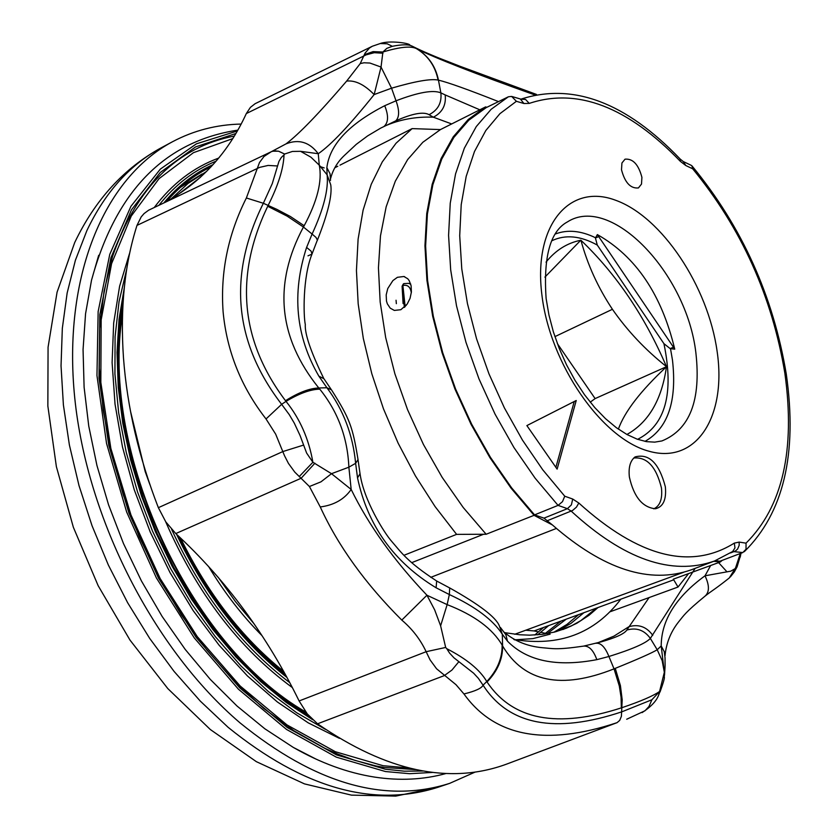 <?xml version="1.0" encoding="UTF-8"?>
<svg xmlns="http://www.w3.org/2000/svg" width="838" height="838" viewBox="0 0 838 838"><rect width="100%" height="100%" fill="white"/><g stroke="black" fill="none" stroke-linecap="round" stroke-linejoin="round"><path stroke-width="1.26" d="M237.353 130.969L196.396 143.843L160.33 169.119L130.927 206.316L109.757 254.385L98.14 311.579L96.957 375.56L106.541 443.459L126.653 512.018L156.381 577.916L194.269 637.907L238.38 689.161L286.502 729.427L336.289 757.143L385.449 771.536L409.51 773.694L432.618 772.427M98.675 255.307L91.52 280.196L85.56 313.726L83.056 349.572L84.104 387.198L88.744 426.039L96.936 465.467L108.573 504.864L123.49 543.579L141.444 580.975L162.143 616.464L185.24 649.45L210.338 679.45L237.007 706.015L264.818 728.767L293.31 747.423L316.345 759.27M596.457 608.105L580.891 620.581L571.003 626.101L563.167 629.422M504.612 632.648L519.675 634.754L529.606 635.162L542.448 634.345L554.746 632.009L566.299 628.228L576.827 623.263L589.041 615.27L598.018 607.529M578.649 614.621L566.938 624.436L553.939 632.208M514.542 639.844L532.842 638.629L550.116 634.167M556.694 631.485L571.055 623.325L583.897 612.704M561.01 621.084L544.47 634.073M547.287 633.612L566.205 619.177M543.516 627.484L534.78 635.015M537.661 634.827L548.67 625.598M451.692 123.94L433.372 117.205L429.087 114.691C423.483 111.454 412.38 113.507 395.766 120.85L380.599 128.162L367.673 135.871L356.286 144.335L344.261 155.564C337.473 162.006 332.948 169.58 330.675 178.316M266.034 418.958C241.135 386.967 226.826 351.258 223.107 311.83C220.279 272.36 228.03 234.42 246.372 197.988L259.487 162.541L264.001 156.465L271.323 151.699L148.609 210.212L144.073 213.575L141.182 216.906L136.992 225.391C124.6 264.274 120.096 308.426 123.479 357.826C127.198 407.425 138.836 457.37 158.361 507.681L165.788 521.875L175.781 533.565C225.956 579.812 267.071 635.613 299.114 700.966L307.316 713.955L317.55 723.802C386.695 771.463 449.597 784.934 506.278 764.235L617.04 722.67C545.706 746.354 494.671 736.78 463.959 693.958L455.998 684.688L436.577 668.776L430.093 659.915L426.144 651.702C420.435 639.551 412.317 629.013 401.79 620.089C365.305 583.677 338.123 545.967 320.263 506.948L309.421 486.522L294.777 472.108L288.45 463.414L284.48 455.663L275.671 434.147L266.034 418.958L281.641 404.325L289.257 414.621L294.285 423.127L300.025 435.425L306.624 453.054L312.888 462.272C308.834 438.882 299.878 418.581 286.02 401.381L285.496 400.7C240.307 340.689 234.378 275.88 267.72 206.274L268.108 205.488C278.226 185.46 283.527 168.595 284.019 154.883L281.306 157.46L278.939 161.399L272.266 183.627L263.352 203.267C227.789 275.115 233.886 342.134 281.641 404.325L286.02 401.381C299.292 393.431 310.542 389.345 319.781 389.146C337.871 411.626 347.571 437.635 348.87 467.185L351.174 489.455C368.657 525.216 393.912 560.475 426.951 595.231L447.136 604.617L449.346 594.551L436.106 587.784C393.787 562.12 367.589 525.489 357.533 477.88L355.626 463.309L348.87 467.185L331.502 473.69L351.174 489.455C344.24 499.364 333.933 505.199 320.263 506.948M271.407 151.657L286.03 143.874C298.925 134.185 319.131 113.256 346.649 81.087L360.235 63.573L365.096 53.098L369.464 48.017L372.344 46.237L380.253 43.524L387.198 43.796L392.31 46.3L386.8 48.363L382.903 52.019C399.768 46.938 410.945 45.807 416.423 48.614L416.654 48.74C435.666 58.262 474.968 73.629 534.539 94.83M164.719 202.492C201.068 182.548 228.271 152.904 246.32 113.559L250.405 107.379L255.066 103.723L372.041 46.394M150.002 484.888L145.194 471.595L130.435 410.934M695.142 568.353L650.351 638.42L657.212 649.754L661.203 645.941C661.297 620.392 675.91 597.002 705.02 575.79L710.645 565.503M507.451 641.133L502.297 634.188L502.601 645.972C524.232 682.195 561.376 689.821 614.034 668.86L608.922 656.489L596.834 659.653C556.778 667.268 526.976 661.088 507.451 641.133L505.89 634.743L500.422 627.453M306.603 247.419L312.103 234.053L303.44 227.035C273.062 283.883 278.185 337.536 318.796 387.984L326.914 387.743L318.901 376.189C295.72 336.331 291.624 293.405 306.603 247.419L311.118 251.159L311.987 254.113C302.549 277.588 303.461 316.167 305.294 324.453C304.676 333.828 310.772 351.73 323.594 378.148M384.726 105.703L396.018 100.801L391.556 88.189L374.157 94.568C349.656 125.229 331.02 144.943 318.262 153.721L319.268 165.159L327.113 174.828L326.851 167.642C329.732 144.66 349.027 124.014 384.726 105.703C388.685 115.613 388.465 122.505 384.066 126.391C399.391 119.53 415.826 116.461 433.372 117.205C442.349 112.512 446.287 105.085 445.188 94.924L479.818 109.799M498.505 101.608C468.044 89.551 448.016 82.396 438.452 80.134L440.861 92.861L445.188 94.924M621.346 707.869C557.291 728.62 512.531 719.989 487.046 681.985L486.784 681.535C479.912 669.824 466.577 658.878 446.769 648.696L449.618 653.148L454.007 657.851L473.617 673.186L478.372 678.33L483.055 685.17C508.823 725.174 555.123 734.036 621.964 711.776L651.901 699.751L659.632 691.455C653.231 695.917 640.724 701.312 622.079 707.639L621.346 707.869L621.084 697.363L619.303 685.997L614.034 668.86L615.26 668.357C638.043 659.118 652.027 652.917 657.212 649.754L662.167 660.627L664.335 672.306L661.203 645.941L664.262 651.692L665.047 657.935C664.932 666.315 665.487 661.622 664.492 675.292M596.834 659.653C593.43 650.215 589.03 645.7 583.657 646.108L601.108 641.887C615.93 637.655 624.499 633.706 626.803 630.061C636.492 627.295 644.349 630.082 650.351 638.42C645.773 643.291 631.967 649.314 608.922 656.489C605.162 647.135 600.856 642.725 596.017 643.259L595.86 643.301M401.79 620.089L426.951 595.231L434.681 609.907L440.62 625.829L447.136 604.617C474.172 615.113 492.503 628.605 502.13 645.092L502.601 645.972C502.758 659.056 497.573 671.049 487.046 681.985M449.859 588.025C479.294 604.575 495.771 617.145 499.28 625.735L502.297 634.188C492.87 619.764 475.219 606.555 449.346 594.551L449.692 587.951L436.86 581.111M285.496 400.7C298.506 392.519 309.61 388.287 318.796 387.984L319.781 389.146M355.626 463.309C352.934 434.964 343.36 409.782 326.914 387.743L331.492 389.859C350.012 419.021 352.714 427.066 358.025 459.58L355.626 463.309M286.03 143.874C298.789 138.836 309.536 142.114 318.262 153.721L300.57 151.322L310.95 157.198L319.268 165.159C322.379 180.935 317.351 201.12 304.173 225.726L303.44 227.035L287.183 216.162L267.72 206.274M312.082 253.83L317.361 240.066L316.01 237.426L312.103 234.053C323.657 208.945 328.653 189.199 327.113 174.828L330.738 184.789C332.393 194.982 327.909 213.554 317.288 240.485M416.654 48.74C428.354 55.832 435.624 66.296 438.452 80.134L438.085 80.05C430.627 78.583 415.124 81.296 391.556 88.189L381.039 67.05L374.157 94.568C364.425 84.617 355.26 80.123 346.649 81.087M395.766 120.85C399.464 117.194 399.548 110.511 396.018 100.801C418.204 92.306 433.152 89.656 440.861 92.861C441.909 102.823 437.981 110.103 429.087 114.691M535.922 94.526C473.114 72.204 431.916 56.115 412.338 46.247C408.818 44.32 402.135 44.33 392.31 46.3M740.31 553.509L735.628 567.714L740.321 556.023L737.094 566.813L734.35 571.904L730.317 576.973M364.341 54.659L373.088 51.61L382.903 52.019L381.039 67.05L369.925 63.049L364.038 62.777L360.235 63.573M284.019 154.883L284.627 154.035L278.635 151.228L274.801 150.85L271.805 151.5M300.57 151.322L292.399 151.448L284.627 154.035L278.499 151.196L272.727 151.196M272.58 151.238L272.046 151.406M277.514 165.966L268.139 165.432L259.654 167.37L136.992 225.391M303.482 445.114L282.867 451.556L158.361 507.681M299.208 476.571L312.888 462.272L331.502 473.69L320.964 481.84L309.421 486.522M440.62 625.829L445.669 647.449L426.144 651.702L445.669 647.449L446.769 648.696M458.92 661.622L451.912 670.086L444.276 675.617L317.55 723.802M735.628 567.714L729.259 577.99L735.073 568.688L730.809 571.149L705.02 575.79C709.514 585.301 709.535 592.068 705.093 596.08L705.093 596.08C685.055 612.588 684.08 615.123 678.172 622.445C670.63 632.156 666.252 643.217 665.037 655.662M651.901 699.751L648.979 706.476L645.009 710.771L626.709 719.245M642.097 712.614C651.231 706.623 656.793 700.652 658.773 694.702L664.335 672.306L664.293 676.936C664.796 677.701 663.371 682.729 660.019 692.031M626.803 630.061L649.094 597.567M330.507 180.4L330.046 173.749L326.851 167.642M307.986 255.831L311.987 254.113M652.739 635.33C646.622 626.772 638.661 623.901 628.867 626.719L614.003 636.105L597.756 642.809M331.094 389.314L323.939 378.734L318.901 376.189M358.077 460.052L360.036 473.7L357.533 477.88M360.12 474.161C363.682 499.773 384.045 532.958 392.048 541.788C401.035 552.127 407.216 561.827 436.661 580.996L436.106 587.784M718.575 562.602L726.588 571.401M502.13 645.092C502.35 658.239 497.227 670.39 486.784 681.535L483.055 685.17C481.735 688.228 475.366 691.151 463.959 693.958M617.04 722.67L619.711 720.397L621.408 716.228L622.194 699.782L620.413 685.578L615.26 668.357M304.173 225.726L290.43 216.529L276.739 209.311L263.352 203.267L246.372 197.988M412.338 46.247L416.423 48.614C428.092 55.706 435.31 66.181 438.085 80.05M660.396 689.601L659.087 694.074M314.91 463.205L301.156 478.247L175.781 533.565M383.008 53.223L374.251 52.7L366.143 54.847L246.32 113.559M403.361 283.946L402.093 286.229L403.088 303.566M404.293 307.42L405.194 306.551M404.387 307.337L402.104 286.303L402.889 285.507L405.089 306.142L406.315 305.273M400.857 309.714L407.195 304.089L410.054 298.359L411.406 291.949L411.112 285.768L409.216 280.667L407.739 278.75L403.916 276.498L397.422 277.305L392.896 280.583L387.753 288.544L386.192 294.882L386.475 301.062L387.324 303.806L390.204 308.133L394.321 310.427L400.857 309.714M241.155 124.066C216.696 124.579 193.819 130.466 172.534 141.727C103.954 178.127 62.504 276.781 74.729 397.746C86.974 518.586 153.763 649.209 240.014 722.859C315.109 783.802 384.998 803.977 449.66 783.362L474.905 772.175M629.38 477.063C628.343 467.415 630.239 460.701 635.068 456.93C649.041 453.201 659.129 463.163 665.351 486.805C666.545 499.511 663.256 506.822 655.473 508.76C642.568 507.524 633.874 496.965 629.38 477.063M534.56 514.888L511.609 487.842L490.46 457.359L471.637 424.164L455.589 389.021L442.726 352.767L433.319 316.293L427.59 280.437L425.62 246.058L427.411 213.92L432.858 184.737L441.762 159.073L453.85 137.453L468.788 120.211L486.208 107.62L508.394 96.779L491.099 109.338L476.288 126.559L464.336 148.2L455.558 173.885L450.247 203.142L448.581 235.363L450.676 269.846L456.511 305.818L466.012 342.438L478.959 378.839L495.059 414.15L513.935 447.513L535.105 478.163L558.056 505.387L534.56 514.888L543.977 518.146L567.42 508.666L558.056 505.387L562.476 501.669L564.749 496.211L572.71 499.039L578.807 503.02C638.64 557.071 690.47 570.437 734.308 543.118L739.158 542.092L746.04 543.16C782.556 506.728 795.492 450.09 784.86 373.224C772.091 296.338 741.379 228.198 692.701 168.815L691.916 165.819L691.088 165.275M621.503 169.737C624.897 182.653 630.543 188.718 638.43 187.932L641.51 184.067L641.908 177.352C638.546 164.552 632.931 158.487 625.043 159.168L621.932 162.991L621.503 169.737M543.977 518.146L552.399 524.944C603.444 569.536 649.764 584.484 691.36 569.788L714.458 561.031C671.531 576.052 623.786 559.417 571.223 511.149L567.42 508.666L571.39 504.874L572.71 499.039M670.149 348.598L663.937 343.664L597.274 245.063L595.43 238.044L597.358 234.598C635.853 256.376 661.643 294.567 674.747 349.184L670.149 348.598L673.469 347.204L674.747 349.184M546.02 262.147C555.552 250.29 567.148 242.989 580.786 240.244L580.912 240.234C587.49 264.546 597.986 287.56 612.421 309.295C627.316 330.727 645.291 349.802 666.357 366.51L666.44 366.531C644.799 316.125 616.297 274.026 580.912 240.234M666.493 366.573L666.461 366.772C661.769 399.789 648.591 422.352 626.908 434.482M557.343 343.57L595.116 398.595L666.524 366.688M544.889 277.127L580.786 240.244M590.224 402.167L595.116 398.595M715.495 560.632L719.842 561.261L742.814 552.556L732.663 551.509L734.978 547.916L734.308 543.118M576.23 400.501L526.872 425.589L557.123 469.123L576.23 400.501M746.04 543.16L746.03 549.215L742.814 552.556M508.394 96.779L511.651 96.433L516.386 101.304L499.909 113.685L485.82 130.508L474.476 151.531L466.19 176.399L461.214 204.65L459.706 235.719L461.78 268.935L467.436 303.566L476.56 338.824L488.973 373.874L504.403 407.917L522.472 440.128L542.741 469.793L564.749 496.211M618.371 429.14C624.624 411.636 640.661 390.843 666.461 366.772M555.877 467.342L574.24 401.507M597.358 234.598L673.469 347.204M538.645 631.894L534.11 630.93L673.731 579.812L673.27 579.194L720.408 561.931L722.136 560.392M673.731 579.812L678.026 587.04L688.585 573.59M678.026 587.04L609.907 611.834M571.904 625.661L559.271 630.26M403.979 555.29L456.595 534.372L486.145 534.256L534.078 515.328L511.075 488.177L489.895 457.611L471.04 424.311L454.971 389.073L442.076 352.735L432.659 316.167L426.919 280.227L424.95 245.764L426.741 213.554L432.188 184.276L441.102 158.55L453.211 136.856L468.17 119.551L485.6 106.897L440.442 129.586L422.813 142.292L407.635 159.587L395.306 181.218L386.161 206.808L380.473 235.887L378.441 267.846L380.169 302.005L385.679 337.588L394.876 373.769L407.561 409.688L423.452 444.496L442.16 477.356L463.225 507.503L486.145 534.256M440.442 129.586L412.128 128.612L396.039 143.235L382.296 161.891L371.224 184.329L363.095 210.202L358.109 239.092L356.443 270.506L358.182 303.848L363.325 338.489L371.81 373.727L383.49 408.86L398.134 443.176L415.449 475.953L435.069 506.561L456.595 534.372M412.128 128.612L339.987 165.149M337.798 166.249L334.791 167.778M545.58 633.36L540.919 632.376M534.11 630.93L525.709 630.228M720.408 561.931L713.746 561.303M552.399 524.944L534.078 515.328M485.6 106.897L486.857 107.306M396.353 303.67L396.049 300.224M410.746 284.25L408.661 283.359L403.874 283.6L402.889 285.507C407.603 284.48 410.411 286.9 411.311 292.787M202.031 173.979L175.278 190.519M208.505 566.352C224.333 592.571 242.192 615.7 262.084 635.728M218.184 577.277L235.447 601.6L254.082 623.818M180.484 537.912C207.646 593.451 242.035 637.948 283.653 671.385M165.641 521.665C196.951 593.314 239.197 648.633 292.378 687.6M171.654 529.407C201.686 594.718 241.072 645.815 289.801 682.677M206.63 171.402L188.037 183.449L171.151 198.889M324.17 167.914L319.529 166.395M200.607 177.153L177.405 195.044M122.516 314.585C99.9 451.431 189.849 645.71 305.828 712.038M218.687 158.089C193.578 167.286 172.115 183.742 154.276 207.478M129.722 252.846L119.614 286.187L113.675 323.007L112.103 362.613L115.036 404.199L122.463 446.905L134.269 489.832L150.232 532.025L170.009 572.574L193.159 610.598L219.158 645.281L247.43 675.931L277.326 701.94L308.206 722.848L339.421 738.351M216.12 161.147C194.165 170.072 175.111 184.769 158.948 205.247M126.685 269.228L119.048 301.596L115.078 336.719L114.932 373.999L118.661 412.799L126.245 452.394L137.579 492.063L152.474 531.062L170.648 568.635L191.755 604.083L215.387 636.754L241.072 666.063L268.317 691.518L296.61 712.698L325.406 729.332M234.347 136.039C177.122 147.09 136.51 187.283 112.502 256.617L104.101 290.985L99.638 328.412L99.282 368.259L103.137 409.813L111.171 452.3L123.27 494.891L139.244 536.76L158.78 577.099L181.479 615.113L206.902 650.089L234.525 681.378L263.771 708.445L294.086 730.862L324.872 748.303L337.724 754.064L354.778 760.349L375.843 765.922L384.15 767.451L415.47 769.577M232.744 138.616L193.431 152.684L159.052 178.651L131.283 216.015L111.58 263.656L101.168 319.886L100.832 382.4L110.857 448.435L130.948 514.909L160.215 578.639L197.255 636.576L240.213 686.039L286.984 724.912L335.336 751.717L383.092 765.712L408.221 767.891M235.887 133.493L195.579 146.912L160.205 172.513L131.472 209.835L110.92 257.79L99.806 314.648L98.999 378.095L108.793 445.292L128.926 513.055L158.508 578.115L196.082 637.309L239.762 687.862L287.371 727.583L336.604 754.944L385.218 769.19L404.345 771.18L422.907 771.012M562.853 629.527L563.01 628.898M213.093 164.594C194.5 173.047 178.085 185.816 163.85 202.911M124.234 288.157L119.027 319.309L117.006 352.547L118.252 387.397L122.788 423.316L130.581 459.758L141.528 496.127L155.47 531.847L172.178 566.331L191.389 599.034L212.779 629.443L235.981 657.076L260.618 681.545L286.292 702.495L312.584 719.674M210.998 166.877C194.395 174.891 179.573 186.434 166.542 201.508M123.469 296.767L119.185 327.522L117.938 360.141L119.782 394.164L124.726 429.119L132.739 464.462L143.696 499.668L157.46 534.204L173.822 567.546L192.531 599.17L213.281 628.615L235.75 655.452L259.581 679.314L284.407 699.877L309.851 716.899M176.514 534.225C205.153 594.467 241.993 642.222 287.015 677.492M178.19 535.765C206.284 594.194 242.172 640.724 285.852 675.365M513.788 639.436C559.009 646.957 594.687 633.538 620.811 599.191M299.114 700.966L426.144 651.702M161.493 147.645C130.047 164.51 105.169 192.164 86.869 230.618L75.399 260.272L67.155 292.986L62.326 328.339L61.038 365.829L63.395 404.922L69.397 445.02L78.982 485.506L92.033 525.719L108.353 565.032L127.68 602.794L149.709 638.43L174.053 671.374L200.324 701.134L228.072 727.279C303.115 787.961 373.025 807.989 437.792 787.343L395.787 796.1L351.426 795.126L304.477 783.886L256.355 761.658L210.338 729.531L167.789 688.564L129.995 640.096L98.161 585.71L73.346 527.238L56.376 466.661L47.85 406.001L48.07 347.215L57.078 292.148L74.729 242.496C95.186 199.664 124.108 168.05 161.493 147.645L172.534 141.727M670.505 348.66L672.464 360.005C677.146 401.182 667.991 428.302 645.009 441.375M661.936 440.935C689.852 429.548 701.165 400.218 695.886 352.924C686.835 273.335 610.975 193.788 567.357 221.944C550.325 231.141 543.244 256.669 546.125 298.538L548.942 314.983L553.352 331.796L559.271 348.566L566.561 364.886L575.046 380.4L584.536 394.75L594.781 407.593L605.497 418.654L616.37 427.705L627.065 434.566L637.215 439.185L646.507 441.647L654.74 442.139L661.936 440.935M403.078 303.482L402.093 286.229L403.874 283.6M430.763 577.351L556.317 528.464M633.748 458.03C646.978 456.731 656.217 466.724 661.454 487.999C662.586 498.998 660.019 505.953 653.755 508.844M717.119 351.363C726.818 416.538 696.399 464.702 649 451.232C601.736 438.798 549.896 363.954 541.882 294.787C533.167 225.412 569.295 182.653 615.668 200.272C661.947 216.906 708.068 286.345 717.119 351.363M637.613 439.332C665.414 425.306 674.192 393.42 663.937 343.664M597.274 245.063C580.441 235.771 565.304 234.336 551.844 240.757M554.903 336.635L612.421 309.295M692.701 168.815L685.788 165.515L680.425 161.409C627.725 106.751 577.33 87.414 529.26 103.399L523.928 103.514L516.386 101.304M730.474 552.954L735.376 551.048L737.587 549.1L739.168 545.381L739.158 542.092M547.717 520.545L572.574 510.478L576.45 507.137L578.807 503.02M685.788 165.515L683.242 161.524L680.267 159.136M680.425 161.409L680.1 158.969C625.892 102.299 572.825 82.365 520.89 99.167L520.691 99.083M529.26 103.399L525.583 99.471L520.89 99.167M523.928 103.514L520.304 98.968L511.955 96.517M555.426 233.97C567.556 229.392 580.933 230.66 595.567 237.772M598.72 236.546L595.43 238.044M411.688 562.665L483.715 534.215M445.994 773.516C423.536 779.717 399.705 780.911 374.513 777.088C347.602 772.866 320.535 762.978 293.31 747.423M91.52 280.196C115.833 191.221 164.604 141.203 237.835 130.131M122.872 305.828C95.951 443.972 188.183 647.261 307.63 714.332M179.542 537.022C207.175 593.922 242.234 639.352 284.731 673.312M380.253 43.524C389.199 40.203 409.426 43.126 409.876 45.022M416.486 48.426C440.369 59.027 441.563 58.911 459.811 66.202L536.456 94.422M740.981 553.258L740.237 557.113M583.657 646.108C555.971 650.099 553.384 648.581 541.903 647.68C527.186 646.234 514.679 641.112 504.361 632.313M705.093 596.08C712.75 589.994 713.829 590.203 729.217 578.021M409.258 283.527L410.651 283.925M403.916 276.498L404.691 276.739M786.327 374.345C773.275 295.898 741.86 226.459 692.083 166.018M786.348 374.523C797.577 453.987 783.54 513.045 744.259 551.718M732.684 551.498L714.458 561.031M691.088 165.264L683.588 161.692M437.792 787.343L449.66 783.362M514.71 634.272L683.41 572.354"/></g></svg>
